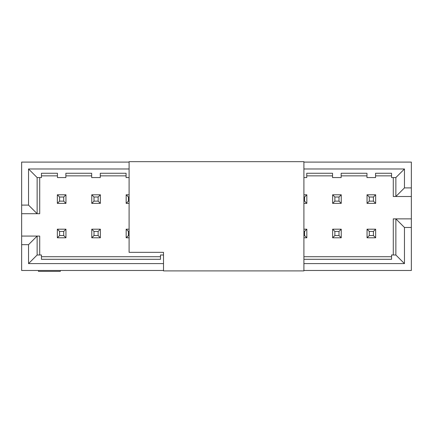 <?xml version="1.0" encoding="UTF-8"?>
<svg xmlns="http://www.w3.org/2000/svg" width="433" height="433" viewBox="0 0 433 433"><rect width="100%" height="100%" fill="white"/><g stroke="black" fill="none" stroke-linecap="round" stroke-linejoin="round"><path stroke-width="0.65" d="M303.901 162.088L411.35 162.088L411.35 270.484L303.901 270.484M411.35 187.895L404.465 187.895L395.865 196.501L411.35 196.501M404.465 187.895L404.465 168.973L395.865 177.573L395.865 196.501L393.283 196.501L393.283 177.573M393.283 254.999L393.283 218.865L411.35 218.865M303.901 259.297L391.562 259.297L391.562 254.999L395.865 254.999L395.865 218.865L404.465 227.466L411.35 227.466M395.865 177.573L391.562 177.573L391.562 173.27L375.563 173.27L375.563 177.573L366.962 177.573L366.962 173.27L341.15 173.27L341.15 177.573L332.549 177.573L332.549 173.27L306.743 173.27L306.743 177.573L303.901 177.573M375.563 175.852L391.562 175.852M341.15 175.852L366.962 175.852M306.743 175.852L332.549 175.852M395.865 254.999L404.465 263.6L404.465 227.466M404.465 263.6L303.901 263.6M163.506 263.6L28.535 263.6L28.535 244.672L21.65 244.672L21.65 270.484L163.506 270.484M163.506 254.999L160.497 254.999L160.497 259.297L41.438 259.297L41.438 254.999L37.135 254.999L28.535 263.6M391.562 256.715L303.901 256.715M21.65 244.672L21.65 162.088L129.099 162.088M21.65 205.101L28.535 205.101L28.535 168.973L129.099 168.973M303.901 168.973L404.465 168.973M21.65 213.702L37.135 213.702L28.535 205.101M39.717 177.573L39.717 213.702L37.135 213.702L37.135 177.573L28.535 168.973M37.135 177.573L41.438 177.573L41.438 173.27L57.437 173.27L57.437 177.573L65.87 177.573L65.87 173.27L91.677 173.27L91.677 177.573L100.277 177.573L100.277 173.27L126.084 173.27L126.084 177.573L129.099 177.573M126.084 175.852L100.277 175.852M91.677 175.852L65.87 175.852M57.437 175.852L41.438 175.852M21.65 236.072L39.717 236.072L39.717 254.999M41.438 256.715L160.497 256.715M60.344 270.484L60.344 271.339L38.434 271.339L38.434 270.484M28.535 244.672L37.135 236.072L37.135 254.999M367.049 203.38L367.049 194.78L375.649 194.78L375.649 203.38L367.049 203.38L369.284 201.145L373.414 201.145L373.414 197.015L369.284 197.015L369.284 201.145M332.636 203.38L332.636 194.78L341.236 194.78L341.236 203.38L332.636 203.38L334.871 201.145L339.001 201.145L339.001 197.015L334.871 197.015L334.871 201.145M303.901 194.78L306.829 194.78L306.829 203.38L303.901 203.38M303.901 229.187L306.829 229.187L306.829 237.793L303.901 237.793M341.236 229.187L341.236 237.793L332.636 237.793L332.636 229.187L341.236 229.187L339.001 231.428L334.871 231.428L334.871 235.557L339.001 235.557L339.001 231.428M375.649 229.187L375.649 237.793L367.049 237.793L367.049 229.187L375.649 229.187L373.414 231.428L369.284 231.428L369.284 235.557L373.414 235.557L373.414 231.428M100.364 229.187L100.364 237.793L91.764 237.793L91.764 229.187L100.364 229.187L98.129 231.428L93.999 231.428L93.999 235.557L98.129 235.557L98.129 231.428M65.951 229.187L65.951 237.793L57.351 237.793L57.351 229.187L65.951 229.187L63.716 231.428L59.586 231.428L59.586 235.557L63.716 235.557L63.716 231.428M129.099 237.793L126.171 237.793L126.171 229.187L129.099 229.187M57.351 203.38L57.351 194.78L65.951 194.78L65.951 203.38L57.351 203.38L59.586 201.145L63.716 201.145L63.716 197.015L59.586 197.015L59.586 201.145M91.764 203.38L91.764 194.78L100.364 194.78L100.364 203.38L91.764 203.38L93.999 201.145L98.129 201.145L98.129 197.015L93.999 197.015L93.999 201.145M129.099 203.38L126.171 203.38L126.171 194.78L129.099 194.78M367.049 194.78L369.284 197.015M375.649 194.78L373.414 197.015M373.414 201.145L375.649 203.38M332.636 194.78L334.871 197.015M341.236 194.78L339.001 197.015M339.001 201.145L341.236 203.38M306.829 194.78L304.588 197.015L303.901 197.015M303.901 201.145L304.588 201.145L304.588 197.015M304.588 201.145L306.829 203.38M306.829 229.187L304.588 231.428L303.901 231.428M306.829 237.793L304.588 235.557L304.588 231.428M303.901 235.557L304.588 235.557M341.236 237.793L339.001 235.557M332.636 237.793L334.871 235.557M334.871 231.428L332.636 229.187M375.649 237.793L373.414 235.557M367.049 237.793L369.284 235.557M369.284 231.428L367.049 229.187M100.364 237.793L98.129 235.557M91.764 237.793L93.999 235.557M93.999 231.428L91.764 229.187M65.951 237.793L63.716 235.557M57.351 237.793L59.586 235.557M59.586 231.428L57.351 229.187M126.171 237.793L128.412 235.557L129.099 235.557M129.099 231.428L128.412 231.428L128.412 235.557M128.412 231.428L126.171 229.187M57.351 194.78L59.586 197.015M65.951 194.78L63.716 197.015M63.716 201.145L65.951 203.38M91.764 194.78L93.999 197.015M100.364 194.78L98.129 197.015M98.129 201.145L100.364 203.38M126.171 203.38L128.412 201.145L129.099 201.145M126.171 194.78L128.412 197.015L128.412 201.145M129.099 197.015L128.412 197.015M303.901 161.661L303.901 270.912L163.506 270.912L163.506 252.331L129.099 252.331L129.099 161.661L303.901 161.661M129.099 252.331L163.506 252.331"/></g></svg>
